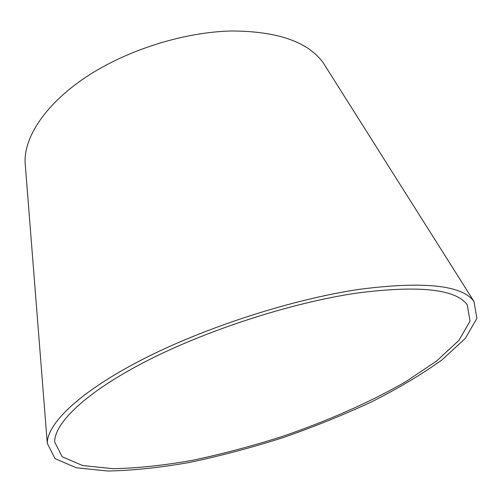 <?xml version="1.0" encoding="UTF-8"?>
<svg xmlns="http://www.w3.org/2000/svg" width="502" height="502" viewBox="0 0 502 502"><rect width="100%" height="100%" fill="white"/><g stroke="black" fill="none" stroke-linecap="round" stroke-linejoin="round"><path stroke-width="0.75" d="M356.671 293.118C291.969 302.612 207.646 329.77 147.042 360.781C86.319 391.861 54.411 422.822 54.687 442.03L62.173 456.745L82.623 465.536L112.956 468.686C137.021 468.228 163.464 465.448 192.297 460.347C221.815 454.128 251.703 446.203 281.973 436.577C327.028 421.159 369.723 402.403 405.459 381.884L436.552 361.045L458.953 340.343L470.06 321.06L467.243 304.796C455.734 289.02 418.875 285.13 356.671 293.118M360.298 289.208C293.413 298.91 205.889 327.015 143.032 359.168C80.044 391.384 47.062 423.443 47.288 443.31L55.051 458.64L76.304 467.77L107.786 471.02C132.71 470.537 160.069 467.651 189.856 462.373C220.328 455.948 251.176 447.771 282.394 437.838C313.342 427.089 342.941 415.16 371.191 402.052C398.205 388.435 421.837 374.354 442.093 359.815L465.348 338.348L476.9 318.312L473.932 301.388C462.097 285.174 424.221 281.114 360.298 289.208M325.729 66.791L323.489 63.239C308.567 42.055 278.152 31.3 232.238 30.98C184.705 31.839 127.514 49.717 86.67 76.63C45.814 103.613 24.109 136.663 25.1 162.504L25.433 166.689M25.1 162.504L47.288 443.31M323.489 63.239L473.932 301.388"/></g></svg>
